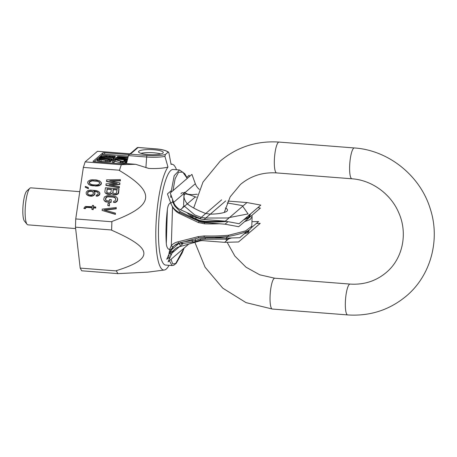 <?xml version="1.0" encoding="UTF-8"?>
<svg xmlns="http://www.w3.org/2000/svg" width="457" height="457" viewBox="0 0 457 457"><rect width="100%" height="100%" fill="white"/><g stroke="black" fill="none" stroke-linecap="round" stroke-linejoin="round"><path stroke-width="0.69" d="M130.051 153.832L97.472 151.29L85.133 161.892L83.357 167.416L75.736 218.943L75.474 227.169L80.192 268.099L81.706 270.795L117.849 273.617L147.685 272.161L164.28 270.03A53.052 11.414 94.5 0 0 166.262 269.042A53.052 11.414 94.5 0 0 169.033 265.328M75.736 218.943L111.874 221.765L111.645 230.231C153.072 248.334 154.523 258.685 116.301 270.675L117.849 273.617M75.474 227.169L111.617 229.985M121.345 164.646L120.385 167.473A61.861 13.31 -85.5 0 1 121.345 164.646L135.66 164.309L126.509 163.595L123.487 163.892A1.548 0.32 1.8 0 1 122.322 163.897L94.216 161.704A1.548 0.32 1.8 0 1 93.017 161.355A1.548 0.32 1.8 0 1 93.057 161.287L93.057 161.43M119.494 170.233L119.448 170.541A61.861 13.31 -85.5 0 1 120.385 167.473L119.494 170.233L83.357 167.416M111.645 230.231A61.861 13.31 94.5 0 1 111.742 225.872A61.861 13.31 -85.5 0 1 111.919 221.456L111.874 221.765M116.301 270.675A61.861 13.31 94.5 0 0 117.089 272.269A61.861 13.31 94.5 0 0 117.923 273.554M129.131 154.62L104.682 152.718A1.548 0.32 1.8 0 0 102.825 152.901L93.057 161.287M85.133 161.892L121.271 164.709M107.504 155.78L101.705 155.106L115.227 156.157L113.776 157.134L110.577 157.185L107.155 156.62L100.18 156.414L106.824 156.368L107.504 155.78M108.469 156.574L112.376 156.991L113.547 156.254L109.234 155.917L108.469 156.574M103.014 158.293L99.14 157.574L100.443 156.997L113.382 157.745L102.088 157.202L100.78 157.516L102.145 157.962L112.176 158.779L103.014 158.293L103.008 158.59M110.651 160.093L106.881 160.361L98.621 159.642L97.13 159.036L98.089 158.208L111.611 159.265L110.651 160.093L110.6 161.601L110.114 161.755L101.043 161.458L97.17 160.744L97.13 159.036M109.646 159.333L99.575 158.55L98.855 159.167L106.835 160.133L108.92 159.956L109.646 159.333M127.577 159.196L115.547 158.259L126.109 158.819L116.466 157.465L116.832 157.145L127.766 157.397L117.757 156.357L128.069 157.162M127.949 157.671L118.043 157.414L127.686 158.733M127.372 160.041L114.621 159.047L127.452 159.71M115.644 159.476L122.322 161.292L125.007 161.07L125.144 160.693L123.984 160.384L124.218 160.184L126.583 160.761L125.801 161.43L122.048 161.527L115.273 159.79L113.982 160.898L112.593 160.79L114.256 159.367L115.644 159.476M128.331 156.077L104.636 154.226A1.548 0.32 1.8 0 0 102.779 154.409L101.951 155.123M130.314 154.175L147.034 155.477A17.172 3.542 1.8 0 0 165.451 154.466L167.982 152.29A17.172 3.542 1.8 0 0 154.797 148.811L138.077 147.508L130.314 154.175L129.017 154.723L128.446 155.603L126.509 163.595M138.077 147.508L137.266 147.64L129.017 154.723M153.712 149.742A12.373 2.553 -178.2 0 1 163.28 152.535A12.373 2.553 -178.2 0 1 148.119 154.546A12.373 2.553 -178.2 0 1 138.545 151.753A12.373 2.553 -178.2 0 1 153.712 149.742M140.91 153.346A12.373 2.553 -178.2 0 1 153.615 152.769A12.373 2.553 -178.2 0 1 160.824 153.969M135.66 164.309L148.793 168.439A20.651 4.256 -178.2 0 0 167.696 167.125L167.965 167.022A53.052 11.414 94.5 0 0 155.934 226.438A53.052 11.414 94.5 0 0 164.28 270.03M119.448 170.541C156.357 192.528 154.689 205.559 111.919 221.456M176.493 169.736A53.052 11.414 94.5 0 0 172.523 164.354A53.052 11.414 94.5 0 0 171.049 164.371L168.913 152.929L168.576 152.17L167.982 152.29M167.965 167.022L164.92 156.363L165.451 154.466M80.192 268.099L116.329 270.915M111.028 181.058L120.385 180.898L120.362 179.618L106.618 179.875L106.59 181.486L116.095 183.4M106.424 181.189L117.186 183.354L106.035 183.817L106.007 185.428L119.363 187.798L119.34 186.513L109.109 184.719L119.683 184.217L119.877 182.903L109.691 180.778L120.22 180.601L120.362 179.618M110.48 184.959L119.848 184.514L119.877 182.903M105.036 192.546L105.967 193.568L107.892 194.379L110.223 194.396L111.782 193.688L113.947 194.853L115.987 194.848L118.174 193.854L118.586 193.054L119.003 188.815L105.453 187.758L104.87 191.7L105.036 192.546L105.801 193.271L109.166 194.196L111.617 193.391L112.936 194.322L114.93 194.648L118.009 193.557L119.003 188.815M103.916 200.097L105.618 201.845L111.074 202.44L111.268 199.675L109.543 199.543L109.32 201.023L106.173 200.606L105.481 199.389L105.698 197.915L106.732 196.83L107.646 196.567L113.147 196.83L115.095 197.481L115.792 198.698L115.187 200.812L113.644 201.36L113.502 202.342L114.97 202.291L116.889 201.114L117.523 198.835L117.352 197.99L115.815 196.544L113.296 195.847L107.504 195.562L104.379 196.978L103.75 199.258L104.396 200.8L106.584 201.805L110.908 202.143L111.268 199.675M105.79 200.2L105.864 198.212L106.904 197.127L107.812 196.87L113.319 197.133L115.65 198.189M113.502 202.342L115.135 202.588L117.061 201.411L117.689 199.132L117.352 197.99M107.778 205.553L109.389 205.964L109.56 203.365L108.115 203.251L107.778 205.553L109.217 205.667L109.56 203.365M102.1 210.426L115.427 214.407L115.404 213.128L103.928 209.906L116.089 208.529L116.232 207.541L102.294 209.112L102.1 210.426L115.261 214.11L115.404 213.128M104.727 210.129L116.255 208.826L116.232 207.541M87.824 183.251L88.738 184.439L90.635 185.416L96.953 186.079L99.043 185.742L100.968 184.559L101.403 183.6L101.26 182.589L99.557 180.846L96.193 179.915L92.131 179.767L90.04 180.104L88.115 181.28L87.681 182.246L87.824 183.251L89.361 184.702L95.319 185.833L99.815 185.016L100.803 184.262L101.237 183.303L101.094 182.292M85.202 187.199L88.395 188.73L88.35 187.616L85.322 186.382L85.202 187.199L88.224 188.433L88.35 187.616M86.247 193.928L88.241 195.699L91.074 196.253L92.565 196.036L94.49 194.859L94.896 194.059L94.85 192.391L93.679 191.02L95.959 191.363L97.615 191.991L98.335 193.043L97.827 194.499L96.267 195.208L96.147 196.03L97.033 195.933L99.249 194.779L99.752 193.322L98.843 191.586L96.37 190.563L90.315 190.095L87.595 190.712L86.202 192.266L86.247 193.928L86.99 194.819L89.463 195.842L92.394 195.739L94.319 194.556L94.73 193.762L94.685 192.094M93.965 191.329L96.97 191.894L98.209 192.745M96.147 196.03L97.204 196.23L99.415 195.076L99.923 193.619L99.586 192.477M83.82 208.363L84.973 208.449L86.03 207.204L86.921 207.107L92.114 207.512L91.846 209.317L93 209.409L93.268 207.604L95.57 207.781L95.696 206.964L93.388 206.781L93.582 205.467L92.428 205.376L92.234 206.69L85.265 206.478L83.82 208.363L85.139 208.752L86.202 207.501L87.087 207.404L92.068 207.792M91.846 209.317L93.165 209.706L93.434 207.901L95.742 208.078L95.696 206.964M93.594 206.798L93.582 205.467M112.902 193.031L113.256 189.649L117.083 189.946M106.847 192.557L107.201 189.175L111.319 189.495M89.429 183.348L89.703 181.857L92.177 180.886L97.655 181.315L99.655 182.497M87.79 193.962L87.835 192.511L88.847 191.592L91.514 191.3L93.308 192.363M120.385 180.898L120.22 180.601M119.848 184.514L119.683 184.217M119.363 187.798L119.34 186.513M105.841 185.131L119.197 187.501M117.129 189.666L116.306 193.26L114.787 193.637L112.845 192.985L113.09 189.352L117.129 189.666M109.023 193.185L106.789 192.517L107.035 188.878L111.359 189.215L110.897 192.34L109.023 193.185M95.787 180.715L97.49 181.018L99.626 182.343L99.792 183.188L98.735 184.434L96.907 184.959L93.137 184.828L91.429 184.531L89.292 183.2L89.126 182.354L90.183 181.109L92.011 180.589L95.953 181.012M91.629 195.013L89.875 195.042L88.218 194.414L87.498 193.362L88.03 191.74L90.48 190.935L92.714 191.609L93.434 192.66L93.262 193.814L91.629 195.013M111.782 193.688L111.617 193.391M112.022 194.036L111.856 193.739M111.445 193.997L111.28 193.694M110.223 194.396L110.057 194.099M109.332 194.493L109.166 194.196M107.892 194.379L107.721 194.082M107.052 194.151L106.881 193.854M105.967 193.568L105.801 193.271M118.586 193.054L118.42 192.757M118.174 193.854L118.009 193.557M117.215 194.442L117.049 194.145M115.987 194.848L115.821 194.551M115.101 194.945L114.93 194.648M113.947 194.853L113.776 194.556M113.108 194.619L112.936 194.322M113.256 189.649L113.09 189.352M112.793 192.768L112.628 192.471M107.201 189.175L107.035 188.878M106.738 192.3L106.572 191.997M106.749 202.103L106.584 201.805M111.074 202.44L110.908 202.143M105.618 201.845L105.453 201.548M104.562 201.097L104.396 200.8M117.689 199.132L117.523 198.835M117.472 200.612L117.3 200.315M117.061 201.411L116.889 201.114M116.386 202.023L116.221 201.726M115.135 202.588L114.97 202.291M115.261 197.778L115.095 197.481M114.444 197.384L114.279 197.087M113.319 197.133L113.147 196.83M108.995 196.796L108.823 196.493M107.812 196.87L107.646 196.567M106.904 197.127L106.732 196.83M106.253 197.578L106.081 197.281M105.864 198.212L105.698 197.915M105.647 199.692L105.481 199.389M109.389 205.964L109.217 205.667M115.427 214.407L115.261 214.11M116.255 208.826L116.089 208.529M101.403 183.6L101.237 183.303M100.968 184.559L100.803 184.262M99.98 185.314L99.815 185.016M99.043 185.742L98.878 185.445M97.844 185.982L97.672 185.685M96.953 186.079L96.787 185.776M95.484 186.13L95.319 185.833M92.891 185.925L92.725 185.628M91.474 185.651L91.309 185.353M90.635 185.416L90.469 185.119M89.526 184.999L89.361 184.702M88.738 184.439L88.572 184.142M97.655 181.315L97.49 181.018M93.936 180.858L93.765 180.561M92.177 180.886L92.011 180.589M90.355 181.406L90.183 181.109M89.703 181.857L89.538 181.56M89.292 182.657L89.126 182.354M99.289 182.103L99.123 181.806M88.395 188.73L88.224 188.433M92.565 196.036L92.394 195.739M93.502 195.613L93.337 195.31M91.074 196.253L90.903 195.956M89.629 196.139L89.463 195.842M88.241 195.699L88.07 195.402M87.156 195.116L86.99 194.819M99.923 193.619L99.752 193.322M99.826 194.276L99.655 193.979M99.415 195.076L99.249 194.779M98.426 195.83L98.261 195.533M97.204 196.23L97.033 195.933M97.787 192.288L97.615 191.991M96.97 191.894L96.798 191.597M96.124 191.66L95.959 191.363M94.422 191.363L94.256 191.066M95.022 193.237L94.85 192.94M94.896 194.059L94.73 193.762M94.49 194.859L94.319 194.556M92.88 191.906L92.714 191.609M92.354 191.534L92.188 191.237M91.514 191.3L91.349 191.003M90.646 191.232L90.48 190.935M89.761 191.329L89.589 191.032M88.847 191.592L88.681 191.294M88.195 192.037L88.03 191.74M87.835 192.511L87.67 192.214M87.664 193.659L87.498 193.362M85.139 208.752L84.973 208.449M85.55 207.952L85.385 207.655M95.742 208.078L95.57 207.781M93.434 207.901L93.268 207.604M93.165 209.706L93 209.409M87.087 207.404L86.921 207.107M86.202 207.501L86.03 207.204M101.46 155.546L100.717 156.18M100.174 156.648L99.632 157.111M99.049 157.619L98.335 158.225M97.118 159.27L94.279 161.709M115.227 156.157L115.181 157.671L113.347 158.676M112.176 158.779L112.125 160.293L111.577 160.476M113.382 157.745L113.33 159.259L112.154 159.39M111.611 159.265L111.565 160.773L110.6 161.601M127.012 161.532L126.56 161.498M123.984 160.384L123.956 161.304L121.122 161.07M126.583 160.761L126.492 162.572L123.716 163.132L120.191 162.772L115.227 161.304L113.936 162.412L112.548 162.304L112.593 160.79M101.465 155.311L101.437 156.203M100.18 156.414L100.157 157.037M107.155 156.62L107.138 157.259M107.572 156.802L107.555 157.288M108.6 156.997L108.589 157.374M109.423 157.099L109.417 157.437M110.577 157.185L110.565 157.528M111.479 157.219L111.468 157.596M112.753 157.208L112.736 157.694M113.776 157.134L113.724 158.648M114.261 156.985L114.216 158.499M109.234 155.917L109.206 156.82M101.62 158.145L101.608 158.482M111.936 158.985L111.885 160.498M100.94 157.379L100.934 157.682M101.391 157.259L101.374 157.825M102.088 157.202L102.065 157.945M103.031 157.202L103.002 158.053M104.219 157.254L104.19 158.156M113.136 157.951L113.09 159.464M99.055 157.379L99.026 158.282M99.14 157.574L99.118 158.288M99.557 157.756L99.54 158.322M100.546 157.985L100.534 158.396M110.16 160.241L110.114 161.755M97.215 159.23L97.17 160.744M97.627 159.413L97.581 160.927M98.621 159.642L98.569 161.155M99.689 159.801L99.643 161.31M101.088 159.944L101.043 161.458M105.401 160.281L105.356 161.795M106.881 160.361L106.835 161.875M108.115 160.384L108.063 161.892M109.423 160.333L109.377 161.847M99.575 158.55L99.546 159.499M116.466 157.465L116.449 158.071M115.547 158.259L115.524 158.859M117.478 156.591L117.46 157.162M114.621 159.047L114.61 159.396M113.982 160.898L113.936 162.412M115.273 159.79L115.227 161.304M120.237 161.258L120.191 162.772M120.979 161.401L120.934 162.915M122.048 161.527L121.996 163.04M122.602 161.572L122.556 163.086M123.761 161.618L123.716 163.132M125.058 161.55L125.012 163.058M125.801 161.43L125.749 162.943M126.355 161.218L126.303 162.726M126.538 161.058L126.492 162.572M124.727 160.527L124.71 161.172M75.639 228.569L27.917 224.85A18.56 3.993 -85.5 0 1 27.072 224.324L24.444 221.097A15.464 3.325 -85.5 0 1 22.85 209.112A15.464 3.325 -85.5 0 1 26.786 191.015L29.888 188.227A18.56 3.993 -85.5 0 1 30.802 187.844L79.769 191.666M27.072 224.324A18.56 3.993 -85.5 0 1 25.164 209.952A18.56 3.993 -85.5 0 1 29.888 188.227M251.801 226.198L251.801 226.204C251.384 229.094 248.008 231.442 241.667 233.247C237.931 234.435 233.407 235.504 228.106 236.463L228.677 235.229L245.535 230.922L251.801 226.204L252.098 216.749L250.15 219.526L244.644 221.611M219.537 223.753A47.945 9.888 -178.2 0 1 204.57 223.821L198.515 222.565L178.904 213.305C176.328 211.871 174.203 209.803 172.523 207.101A1.548 0.463 -30.9 0 1 172.706 206.93M169.798 249.596L168.947 253.624A1.548 1.177 -179 0 0 170.735 252.824L171.364 249.573L169.587 249.533L171.312 245.592C173.14 243.667 175.368 242.416 178.007 241.833L198.07 236.675L204.193 235.926L204.13 237.114M245.638 218.126L249.379 217.201L249.431 215.515M229.591 217.492L248.065 213.916L242.696 206.233L229.591 217.492L228.009 217.892A1.548 0.32 -178.2 0 1 226.998 217.989L205.781 218.04L201.251 217.361L205.713 213.528L200.235 211.265C194.979 208.895 190.655 206.438 187.256 203.891C184.074 199.566 183.211 196.361 184.657 194.288C185.296 193.522 188.867 194.402 195.368 196.927L196.373 197.173M248.808 215.401A1.548 1.245 -100.6 0 1 248.842 215.87L249.431 215.521L249.139 214.539M226.821 221.451A46.397 9.568 -178.2 0 1 204.61 221.993L205.307 221.388L226.221 221.342M204.61 221.993L199.258 220.874L199.703 220.491L192.803 217.629L186.833 212.568M203.971 222.542L205.307 221.388L199.703 220.491L198.846 221.228A15.464 14.761 -130.7 0 0 203.971 222.542L225.05 224.187L238.714 226.701L260.393 208.084L257.868 207.621M204.57 223.821L204.605 222.588M198.515 222.565L199.046 221.314M178.904 213.305A1.548 0.651 -60.5 0 1 179.327 212.465M199.258 220.874L180.287 211.677L174.745 206.021L172.849 202.331L172.438 199.018M182.64 207.758A1.548 1.16 -49.7 0 1 184.508 206.25L183.617 205.21L184.022 193.448L184.954 192.648C187.376 194.511 191.192 195.042 196.39 194.236L197.321 194.402M181.063 193.871A1.548 1.131 -0 0 1 182.314 192.797A1.548 1.131 -0 0 1 184.022 193.448L184.022 192.688L184.531 192.248L184.954 192.648M208.609 219.868L200.931 219.069L192.843 216.407L189.975 213.979M205.781 218.04L210.266 214.19L205.684 213.396M192.106 239.748L192.077 240.77L195.196 240.565L200.309 238.857L205.404 238.028L205.113 239.217M200.309 238.857L200.554 240.005L205.164 239.251L226.329 239.165M181.697 242.49A1.548 1.314 83.5 0 0 183.017 243.381M180.881 242.684A1.548 1.314 76.2 0 0 182.36 243.507M228.614 238.034A1.548 1.228 75.7 0 1 227.769 239.057L229.305 238.663L229.98 238M198.07 236.675L198.726 237.823M178.007 241.833A1.548 0.857 76.8 0 0 179.173 243.095A1.548 0.857 76.8 0 0 179.298 243.05M172.043 205.884L172.523 207.101L171.312 245.592A1.548 0.925 41.8 0 0 173.323 246.552M174.431 245.5L179.064 243.101M171.364 249.573L173.477 246.443M179.515 243.015L179.47 243.77A1.548 1.462 5.6 0 0 179.938 244.843M179.47 243.838L179.55 243.004M179.504 243.404A1.548 1.462 5.6 0 0 180.178 244.644M180.435 242.793A1.548 1.542 165.3 0 0 182.086 243.53M187.341 178.321L184.788 173.74L179.527 169.97L174.18 175.688L171.027 192.334M170.861 194.648L170.718 197.213A1.548 0.668 -177.6 0 1 171.838 197.355M169.587 249.533C167.742 249.094 166.645 247.128 166.297 243.638A47.945 10.311 -85.5 0 1 166.085 227.163A47.945 10.311 -85.5 0 1 167.371 209.409C167.959 205.273 169.187 203.051 171.055 202.754M168.947 253.624L169.176 259.427M169.353 260.741L172.072 265.568L173.774 265.254L176.196 263.341L182.12 253.029L184.177 248.008M172.072 265.568L165.668 265.071A47.945 10.311 -85.5 0 1 158.556 226.581A47.945 10.311 -85.5 0 1 173.123 169.473L179.527 169.97M248.38 230.459L248.345 231.539L248.894 231.071M225.05 224.187L227.986 221.668M171.175 190.706L167.433 193.917L170.827 203.279A15.464 14.761 -130.7 0 0 179.355 212.476L198.846 221.228M189.524 176.448L189.112 175.299L186.839 177.253M239.125 223.719L225.301 221.171L246.98 202.554L260.798 205.102L239.125 223.719M225.301 221.171L204.062 219.514A12.373 11.808 49.3 0 1 199.966 218.463L180.475 209.717A12.373 11.808 49.3 0 1 173.649 202.354L170.261 192.991L191.934 174.374L195.328 183.737A12.373 11.808 -130.7 0 0 199.332 189.364M227.98 201.074L246.98 202.554M247.848 230.756L239.731 237.731L225.975 238.108L227.866 236.486M251.944 221.702L258.605 221.514L251.373 227.729M225.975 238.108L214.407 237.206M175.242 244.855A15.464 14.761 -130.7 0 0 174.391 245.529A15.464 14.761 -130.7 0 0 170.701 250.476L166.742 259.262L169.01 257.314M188.741 244.089L168.096 261.821L172.055 253.029A12.373 11.808 49.3 0 1 175.008 249.076A12.373 11.808 49.3 0 1 179.31 246.769L199.258 241.102A12.373 11.808 49.3 0 1 203.399 240.69L224.638 242.347L238.548 241.964L260.227 223.347L256.348 223.456M224.638 242.347L228.763 238.805M104.682 152.718L104.636 154.226M154.797 148.811A1.548 0.331 -85.5 0 1 154.866 148.782L137.831 147.451M147.034 155.477A1.548 0.331 94.5 0 0 146.646 157.025A18.697 3.856 1.8 0 0 164.92 156.363M128.446 155.603L146.646 157.025L145.909 167.645M102.825 152.901L102.779 154.409M204.193 235.926A47.945 9.888 1.8 0 0 228.677 235.229M227.18 202.925L241.599 205.45A1.548 0.32 -178.2 0 1 242.233 205.673L242.696 206.233M250.493 213.956L249.551 217.395L243.564 219.903M248.1 216.007L248.842 215.87L248.785 217.538M180.287 211.677L179.355 212.476M201.251 217.361L194.711 214.899L184.508 206.25L187.256 203.891A3.09 2.125 -52.7 0 1 188.01 204.188M195.368 196.927L180.475 209.717M193.311 215.476A1.548 1.16 -49.7 0 0 192.843 216.407L192.803 217.629M195.864 219.2L195.922 217.389A1.548 0.331 -71.5 0 0 196.127 216.738M225.404 208.009A23.198 4.781 -178.2 0 1 210.266 214.19M195.248 238.857L195.442 241.707L200.537 239.999M193.854 242.101L200.554 240.005M226.615 238.091L226.381 239.2L227.769 239.057M205.404 238.028L224.341 237.983M185.542 241.519L192.077 240.77A1.548 1.314 83.5 0 0 193.534 242.181M246.095 232.265L248.345 231.539A1.548 1.217 72.2 0 1 247.585 232.779C247.837 233.093 248.294 232.55 248.939 231.168M170.752 255.926L170.735 252.824L174.197 249.848M187.233 178.413L182.783 172.14L178.561 172.26L175.128 178.721L172.952 190.678M167.371 209.409L166.297 243.638M171.021 259.308L172.712 263.952L175.694 263.489L184.114 248.06M170.827 203.279L173.232 201.206M204.062 219.514L225.741 200.897M199.966 218.463L221.645 199.846M173.649 202.354L195.328 183.737M170.701 250.476L179.338 243.055M179.31 246.769L183.291 243.353M172.055 253.029L179.367 246.757M227.135 242.279L234.841 256.046L246.043 267.214L259.759 274.811L274.766 278.21L350.056 284.083C363.938 284.957 376.002 281.095 386.262 272.498C402.646 258.891 408.158 233.538 398.675 212.568C390.724 193.791 371.598 180.075 351.93 178.79A15.464 3.325 -85.5 0 1 349.708 164.749A15.464 3.325 -85.5 0 1 353.609 148.245A15.464 3.325 -85.5 0 1 354.335 147.954L279.044 142.076A15.464 3.325 -85.5 0 0 278.319 142.373A15.464 3.325 -85.5 0 0 274.417 158.876A15.464 3.325 -85.5 0 0 276.639 172.917C262.764 172.043 250.693 175.905 240.433 184.502L230.179 196.83L224.41 212.071M350.056 284.083A15.464 3.325 94.5 0 0 349.331 284.38A15.464 3.325 94.5 0 0 345.429 300.883A15.464 3.325 94.5 0 0 347.651 314.924C369.924 316.364 389.513 310.046 406.416 295.965C430.785 275.542 440.451 239.776 430.266 208.832C420.257 175.682 388.53 150.176 354.335 147.954M274.766 278.21A15.464 3.325 94.5 0 0 274.04 278.502A15.464 3.325 94.5 0 0 270.138 295.011A15.464 3.325 94.5 0 0 272.361 309.046L347.651 314.924M172.523 164.354L170.969 163.903M168.576 152.17C165.868 150.324 161.298 149.193 154.866 148.782M180.281 242.41C181.475 243.667 182.177 244.032 182.389 243.501L195.442 241.707M228.066 236.469C220.691 237.16 212.716 237.389 204.136 237.149L198.698 237.846L179.184 243.09C175.471 244.169 174.363 245.62 174.505 245.438M179.841 244.929L179.475 243.495M248.974 230.094L248.934 231.185M229.305 238.663L231.499 237.96M244.238 233.858L247.568 232.784M252.098 216.749L251.904 215.373M279.044 142.076C256.771 140.636 237.183 146.954 220.285 161.035L202.988 182.075L193.722 207.872M194.716 241.93L205.084 267.225L222.788 288.173L246.009 302.62L272.361 309.046M351.93 178.79L276.639 172.917M226.044 239.2L226.552 240.702"/></g></svg>
